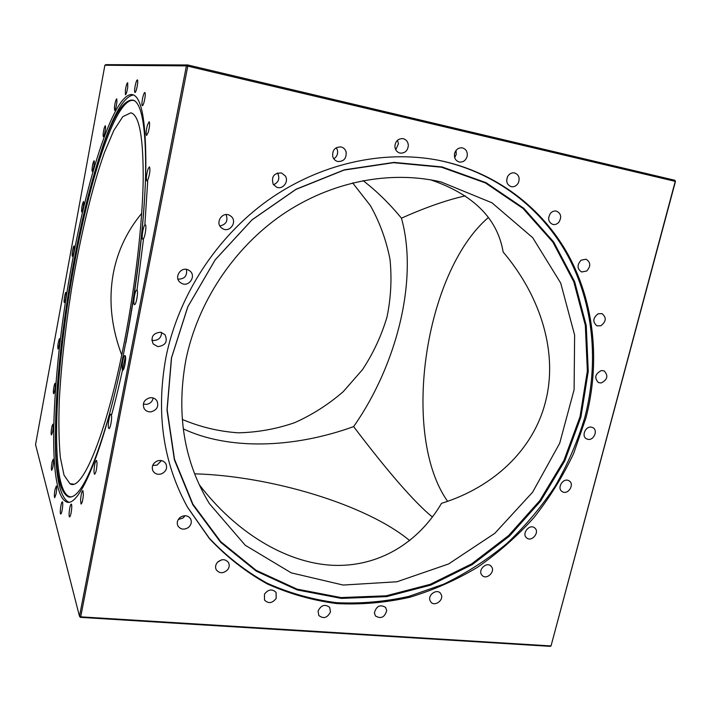 <?xml version="1.0" encoding="UTF-8"?>
<svg xmlns="http://www.w3.org/2000/svg" width="711" height="711" viewBox="0 0 711 711"><rect width="100%" height="100%" fill="white"/><g stroke="black" fill="none" stroke-linecap="round" stroke-linejoin="round"><path stroke-width="1.07" d="M186.406 65.883L187.775 64.968L187.784 66.15L186.406 65.883L79.481 616.277L80.698 616.837L80.37 617.352L79.481 616.277L35.55 444.562L104.881 65.252L186.406 65.883M674.899 180.292L675.45 181.465L674.899 180.292L187.775 64.968L105.806 64.648L104.881 65.252M80.37 617.352L550.323 646.352L551.025 645.943L80.698 616.837L187.784 66.15L675.237 181.367L551.025 645.943L675.45 181.465M454.56 153.523C455.849 149.514 458.373 147.612 462.141 147.835C466.087 148.972 467.758 151.825 467.127 156.393C465.803 160.464 463.225 162.348 459.404 162.037C455.555 160.837 453.938 158.002 454.56 153.523M507.53 176.719C509.2 173.813 511.502 172.542 514.444 172.897C518.808 174.542 520.105 177.874 518.346 182.896C516.639 185.847 514.293 187.117 511.307 186.691C507.041 185.002 505.788 181.678 507.53 176.719M550.456 213.362C552.198 211.425 554.207 210.678 556.464 211.114C561.077 213.407 561.877 217.104 558.882 222.214C557.095 224.178 555.051 224.925 552.758 224.427C548.243 222.108 547.47 218.41 550.456 213.362M581.083 260.199L586.042 259.204C590.725 262.252 590.948 266.181 586.717 271.015L581.66 271.984C577.065 268.909 576.87 264.981 581.083 260.199M598.209 313.755L602.021 313.631C606.625 317.515 606.243 321.559 600.857 325.762L596.956 325.86C592.432 321.95 592.85 317.906 598.209 313.755M601.488 370.511L604.154 370.893C608.527 375.684 607.523 379.71 601.142 382.98L598.386 382.571C594.103 377.745 595.134 373.728 601.488 370.511M591.321 427.151L592.894 427.675C598.182 430.235 593.952 440.5 588.086 439.371L586.415 438.803C581.207 436.19 585.482 425.996 591.321 427.151M568.622 480.592L569.227 480.92C574.719 484.164 568.418 494.812 562.73 491.914L562.046 491.523C556.633 488.226 562.988 477.659 568.622 480.592M534.814 528.015C540.058 532.192 531.739 542.386 526.709 537.943L526.593 537.845C521.341 533.73 529.562 523.509 534.619 527.855L534.814 528.015M491.683 566.916C495.291 572.008 486.555 580.052 482.271 575.563L481.56 574.701C477.943 569.653 486.591 561.592 490.91 565.983L491.683 566.916M441.451 595.045C443.424 600.635 434.617 606.652 430.973 602.181L429.924 600.315C427.942 594.752 436.67 588.726 440.349 593.098L441.451 595.045M386.713 610.518C384.713 617.37 380.963 619.174 375.461 615.957L374.386 612.873C376.341 606.065 380.074 604.226 385.584 607.354L386.713 610.518M330.482 611.904C327.416 617.921 323.523 619.121 318.812 615.495L318.066 611.06C321.096 605.079 324.971 603.852 329.682 607.381L330.482 611.904M276.179 598.378C272.331 603.337 268.438 603.897 264.501 600.066L264.456 594.192C268.26 589.268 272.126 588.672 276.072 592.405L276.179 598.378M227.484 569.938C223.21 573.67 219.477 573.626 216.26 569.795C215.086 567.334 215.433 564.898 217.308 562.481C221.521 558.775 225.236 558.784 228.462 562.508C229.715 564.987 229.395 567.467 227.484 569.938M188.184 527.624C183.9 530.086 180.47 529.508 177.901 525.9C176.55 522.647 177.377 519.759 180.381 517.235C184.593 514.817 187.988 515.342 190.575 518.826C192.032 522.105 191.232 525.038 188.184 527.624M161.788 473.73C157.922 474.984 154.971 474.033 152.936 470.895C151.363 466.656 152.749 463.368 157.104 461.03C160.882 459.813 163.797 460.701 165.85 463.696C167.565 467.98 166.214 471.322 161.788 473.73M151.105 411.829C148.075 412.096 145.755 411.02 144.155 408.612C142.191 403.155 144.164 399.52 150.083 397.725C153.007 397.467 155.274 398.471 156.873 400.737C159.042 406.239 157.122 409.936 151.105 411.829M157.762 346.613L153.176 343.946C150.465 337.014 152.945 333.095 160.615 332.206L164.979 334.641C167.965 341.609 165.565 345.599 157.762 346.613M181.767 283.449L179.981 282.267C173.706 277.139 181.163 266.172 188.344 269.976L189.846 270.918C196.485 275.877 189.126 287.271 181.767 283.449M221.379 227.778C214.9 222.561 222.516 211.194 229.689 215.38L231.146 216.384C237.723 221.761 229.662 233.181 222.525 228.604L221.379 227.778M273.237 184.345C271.087 176.71 273.842 172.915 281.503 172.969L285.324 175.981C289.119 181.545 282.845 189.801 276.766 187.242L273.237 184.345M332.757 156.607C332.17 150.199 334.899 146.964 340.942 146.919C343.529 147.559 345.253 149.212 346.106 151.887C346.639 158.42 343.84 161.628 337.689 161.495C335.228 160.81 333.583 159.175 332.757 156.607M394.863 146.324C395.414 141.134 398.08 138.565 402.853 138.618C406.221 139.436 408.043 141.711 408.336 145.462C407.741 150.75 405.012 153.3 400.16 153.114C396.916 152.243 395.147 149.985 394.863 146.324M165.912 357.473C178.319 295.874 216.197 237.376 267.86 200.369C319.719 163.592 382.785 149.639 438.074 160.179C495.345 171.493 542.466 207.692 568.791 255.844C594.805 304.308 600.191 363.134 585.917 418.024L573.608 453.582C562.828 476.45 549.576 497.816 533.863 517.688C516.906 536.494 498.082 553.042 477.41 567.351C455.875 580.203 433.257 590.192 409.563 597.329C385.486 602.706 361.277 604.794 336.925 603.603C312.787 600.475 289.599 593.934 267.363 583.962C245.988 572.062 226.72 556.997 209.549 538.769L187.775 507.654C163.095 463.083 155.816 413.029 165.912 357.473M56.098 493.861L54.711 497.664C54.187 496.696 54.276 494.056 54.978 489.755L56.365 485.951C56.889 486.902 56.8 489.541 56.098 493.861M52.721 467.945L51.663 470.389C51.148 469.091 51.325 466.167 52.214 461.635L53.281 459.182C53.805 460.47 53.618 463.394 52.721 467.945M52.125 433.523L51.361 434.928C50.863 433.23 51.139 430.111 52.196 425.56L52.961 424.138C53.467 425.827 53.183 428.955 52.125 433.523M54.054 393.059L53.556 393.725C53.094 391.565 53.458 388.304 54.658 383.922L55.156 383.247C55.627 385.406 55.254 388.677 54.054 393.059M58.249 348.745L57.973 348.941C57.564 346.248 58.009 342.898 59.324 338.88L59.591 338.667C60.008 341.369 59.555 344.728 58.249 348.745M64.417 302.522L64.337 302.522C63.483 302.486 65.021 292.514 65.91 292.328L65.99 292.328C66.852 292.337 65.296 302.406 64.417 302.522M72.291 256.191C71.553 255.453 73.295 245.491 74.077 246.006L74.148 246.068C74.895 246.744 73.144 256.795 72.362 256.253L72.291 256.191M81.578 211.531C81.667 207.025 82.325 203.684 83.551 201.506L83.738 201.871C83.658 206.377 83 209.727 81.765 211.914L81.578 211.531M91.977 170.418C92.279 165.601 92.99 162.366 94.11 160.704L94.35 161.646C94.048 166.472 93.337 169.725 92.217 171.387L91.977 170.418M103.077 134.903C103.575 129.989 104.33 126.914 105.335 125.696L105.592 127.527C105.095 132.468 104.339 135.543 103.335 136.752L103.077 134.903M114.418 107.308C115.058 102.5 115.84 99.673 116.746 98.829L116.942 101.877C116.293 106.712 115.52 109.547 114.613 110.374L114.418 107.308M125.358 90.173C126.114 85.711 126.887 83.214 127.696 82.689L127.749 87.284C126.993 91.772 126.22 94.27 125.42 94.776L125.358 90.173M135.134 86.075C135.925 82.2 136.672 80.13 137.374 79.845C137.916 80.334 137.854 82.485 137.196 86.307C136.405 90.19 135.659 92.261 134.966 92.519C134.432 92.012 134.486 89.87 135.134 86.075M142.831 97.22C143.586 94.163 144.262 92.581 144.848 92.483C145.533 93.345 145.364 96.189 144.351 101.015C143.586 104.073 142.911 105.646 142.333 105.726C141.658 104.855 141.827 102.011 142.831 97.22M147.479 124.86L149.159 121.714C149.968 123.172 149.666 126.718 148.235 132.37L146.564 135.472C145.755 134.015 146.057 130.477 147.479 124.86M148.235 168.507L149.452 166.845C150.385 169.156 149.923 173.351 148.066 179.412L146.857 181.021C145.924 178.719 146.386 174.55 148.235 168.507M144.609 225.316L145.311 224.792C146.768 224.818 145.24 236.336 143.453 238.736L142.769 239.234C141.32 239.163 142.822 227.804 144.609 225.316M136.681 290.052L136.876 290.052C138.601 290.212 136.396 304.477 134.628 304.619L134.45 304.619C132.744 304.406 134.903 290.337 136.681 290.052M125.207 355.784C126.611 357.473 124.229 371.115 122.71 370.102L122.479 369.88C121.11 368.076 123.474 354.629 124.994 355.58L125.207 355.784M111.485 415.313C112.214 418.823 110.116 429.48 108.881 428.555L108.401 427.453C107.699 423.898 109.778 413.384 111.014 414.255L111.485 415.313M97.06 462.763C96.794 469.171 95.949 473.019 94.51 474.308L93.959 471.873C94.225 465.492 95.07 461.661 96.5 460.381L97.06 462.763M83.383 494.536C82.903 500.215 82.121 503.379 81.036 504.046L80.565 500.082C81.045 494.438 81.827 491.283 82.911 490.608L83.383 494.536M71.598 509.52C71.02 514.186 70.336 516.657 69.536 516.941C69.065 516.462 68.967 514.64 69.251 511.467C69.829 506.827 70.513 504.366 71.313 504.072C71.784 504.526 71.882 506.348 71.598 509.52M62.399 508.596C61.83 512.178 61.253 514 60.666 514.071C60.159 513.378 60.151 511.111 60.648 507.263C61.217 503.699 61.786 501.868 62.372 501.788C62.879 502.464 62.888 504.739 62.399 508.596M125.438 344.16C105.575 447.966 78.566 511.085 65.696 501.459C45.868 489.959 52.418 368.067 71.864 263.994C87.871 175.333 114.471 91.692 132.468 94.616C141.631 96.678 146.084 121.288 145.835 168.445C144.991 215.38 137.339 282.596 125.438 344.16M125.838 343.013C137.099 284.711 144.475 221.13 145.568 175.635C146.155 129.784 142.244 104.677 133.846 100.304C124.434 98.047 113.76 114.435 101.833 149.479C90.981 181.794 81.454 220.25 73.269 264.839C62.479 323.629 55.574 386.473 55.449 432.972C55.289 471.535 59.715 492.874 68.718 496.989C79.401 499.051 93.043 471.242 109.645 413.553M134.637 100.784C117.128 93.701 90.164 176.586 74.193 265.034C54.703 368.858 48.801 490.821 69.829 496.758L71.544 496.829M137.027 290.079L143.453 239.358M144.848 225.005L147.71 181.189M133.49 94.945C124.158 96.385 113.911 113.52 102.748 146.342L94.456 172.924M55.769 415.766L55.351 436.065C55.182 473.606 59.297 495.469 67.696 501.646L68.647 502.019M111.769 414.353C116.56 396.64 121.101 377.283 125.412 356.273M124.772 339.805C135.534 284.018 142.44 223.227 143.195 180.505C143.426 137.481 139.312 114.915 130.877 112.818L122.807 116.648L113.822 130.424L104.473 152.438C91.915 187.686 80.139 237.367 71.509 289.084C65.252 328.624 61.173 365.792 59.28 400.604C58.542 422.441 58.88 441.318 60.293 457.209L64.026 475.135L69.98 483.738C82.005 492.35 106.792 433.95 124.772 339.805M447.592 501.308C400.622 434.865 424.476 272.153 488.368 217.513M194.601 473.819C270.287 475.881 366.441 504.517 409.723 540.644M171.431 357.98L166.996 410.043L174.399 459.893L192.805 504.766L220.712 542.386L256.227 571.111L297.171 589.926L341.333 598.404L386.562 596.627L430.83 585.082L472.308 564.57L509.36 536.174L540.591 501.139L564.774 460.906L580.923 417.055L588.255 371.311L586.246 325.549L574.666 281.752L553.656 241.962L523.776 208.279L486.066 182.691L442.109 166.943L394.027 162.401L344.391 169.813L296.078 189.215L252.085 219.77L215.202 259.782L187.766 306.832L171.431 357.98M580.043 416.69L587.348 371.062L585.34 325.407L573.777 281.716L552.811 242.033L522.985 208.439L485.364 182.914L441.513 167.218L393.556 162.686L344.044 170.089L295.874 189.437L251.996 219.903L215.22 259.799L187.864 306.725L171.564 357.731L167.147 409.643L174.533 459.368L192.877 504.135L220.721 541.658L256.129 570.32L296.976 589.099L341.031 597.569L386.153 595.809L430.315 584.3L471.695 563.85L508.667 535.516L539.818 500.571L563.947 460.435L580.043 416.69M187.535 507.236L209.327 538.218C226.489 556.358 245.739 571.342 267.087 583.18C289.288 593.09 312.431 599.586 336.516 602.679C360.806 603.835 384.962 601.728 408.967 596.351L443.842 584.113C466.238 573.226 487.142 559.779 506.561 543.773C524.914 526.495 541.098 507.334 555.095 486.297C567.698 464.416 577.608 441.451 584.815 417.419C599.026 362.699 593.676 304.05 567.778 255.702C541.569 207.665 494.652 171.502 437.594 160.091M185.909 359.802C176.079 413.562 183.9 461.501 209.363 503.601L245.242 545.248L291.234 572.853L343.182 585.055L396.925 581.776L448.597 563.965L494.803 533.33L532.628 492.181L559.681 443.273L574.097 389.744L574.621 335.077L560.712 283.067L532.69 237.67L491.932 202.786L441.069 181.945C390.117 170.08 331.077 181.403 282.24 214.686C233.572 248.183 197.631 302.424 185.909 359.802M395.751 149.79L398.453 143.755L397.511 140.236M333.788 158.793C336.97 156.74 338.169 153.816 337.387 150.003L336.259 147.701M273.495 184.744C278.534 182.46 279.965 178.737 277.814 173.564L277.397 172.96M219.903 225.947C226.214 224.507 228.267 220.721 226.054 214.589M177.981 279.165C184.54 279.121 187.375 275.859 186.478 269.389M151.763 340.187L152.998 340.489C158.464 340.48 161.335 337.796 161.61 332.428M143.32 404.07L146.546 404.381C150.225 403.661 152.43 401.528 153.167 397.982M152.669 465.483L157.069 465.092L161.45 460.595M178.274 519.519L183.011 518.026L185.118 515.706M217.557 562.197L221.414 559.904M506.659 180.39L507.458 176.861M454.676 157.62L456.213 154.483L456.071 150.385M430.537 179.803C473.277 194.361 497.478 218.437 503.148 252.023C541.791 297.58 558.028 354.211 545.444 401.973C533.339 449.939 493.372 487.257 441.513 503.335C418.308 542.902 378.385 567.529 332.09 565.272C285.822 562.774 235.634 532.432 199.124 484.502M465.261 195.863C446.597 200.075 425.329 207.514 401.448 218.179C389.575 203.719 376.786 191.197 363.081 180.612M183.242 428.84C228.035 449.947 292.434 448.73 353.625 426.618C388.41 472.433 414.673 502.579 432.43 517.048M141.702 213.353C127.011 231.155 117.564 251.09 113.351 273.148C108.454 299.74 111.245 327.033 121.723 355.011M353.625 426.618C397.725 363.605 418.255 278.179 401.448 218.179M352.629 182.896L370.413 205.63C379.843 222.516 386.375 240.478 390.019 259.506C391.948 278.792 390.934 297.98 386.988 317.07C381.425 335.77 373.257 353.296 362.503 369.631L343.324 391.574C328.589 404.408 312.333 414.789 294.567 422.707C276.206 429.044 257.355 432.412 238.016 432.812C218.721 431.435 200.129 426.973 182.256 419.419M134.441 100.651L133.846 100.304M69.829 496.758L68.718 496.989M55.449 432.972L55.351 436.065M101.833 149.479L102.748 146.342M67.696 501.646L65.696 501.459M69.98 483.738L73.473 484.093"/></g></svg>
